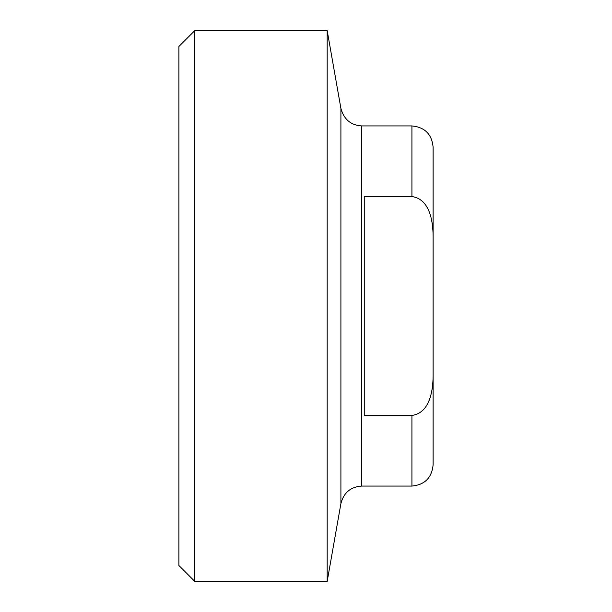 <?xml version="1.0" encoding="UTF-8"?>
<svg xmlns="http://www.w3.org/2000/svg" width="612" height="612" viewBox="0 0 612 612"><rect width="100%" height="100%" fill="white"/><g stroke="black" fill="none" stroke-linecap="round" stroke-linejoin="round"><path stroke-width="0.92" d="M433.105 236.745L433.105 375.255C433.067 390.318 429.976 412.939 411.922 415.441L364.255 415.441L364.255 196.559L411.922 196.559C429.984 199.061 433.051 221.682 433.105 236.745L433.105 147.117C431.85 134.25 424.789 127.189 411.922 125.934L411.922 196.559M433.105 375.255L433.105 464.883L433.105 375.255M433.105 236.653L433.036 232.889M194.784 30.6L194.784 581.4L178.895 565.511L178.895 46.489L194.784 30.6L327.183 30.6L340.907 108.423C343.929 119.432 350.883 125.261 361.769 125.934L411.922 125.934M327.183 30.6L327.183 581.4L194.784 581.4M411.922 415.441L411.922 486.066C424.789 484.811 431.85 477.75 433.105 464.883M361.769 125.934L361.769 486.066L411.922 486.066M340.907 108.423L340.907 503.577L327.183 581.4M361.769 486.066C350.653 486.846 343.699 492.683 340.907 503.577"/></g></svg>
